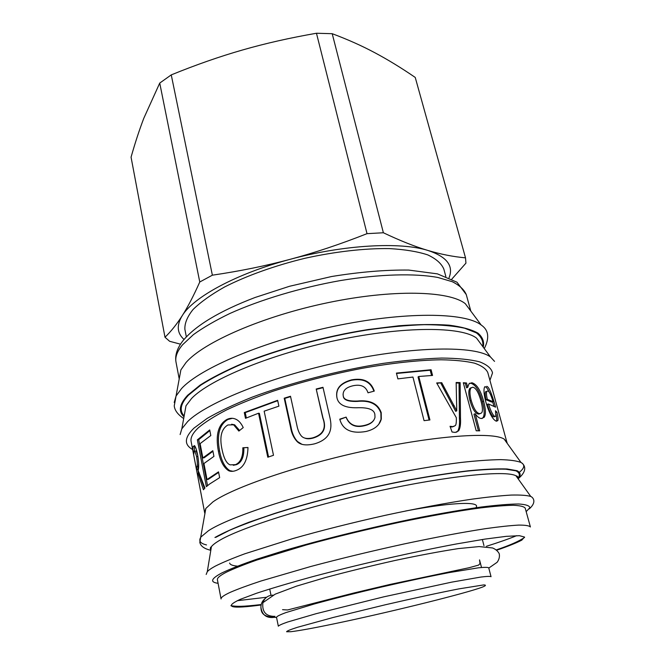 <?xml version="1.0" encoding="UTF-8"?>
<svg xmlns="http://www.w3.org/2000/svg" width="665" height="665" viewBox="0 0 665 665"><rect width="100%" height="100%" fill="white"/><g stroke="black" fill="none" stroke-linecap="round" stroke-linejoin="round"><path stroke-width="1" d="M276.499 617.195C277.031 616.256 280.115 614.743 285.75 612.648L314.038 604.053C333.614 598.675 356.049 593.014 381.344 587.07C406.664 581.243 429.291 576.414 449.232 572.59L478.409 567.819C484.386 567.203 487.819 567.203 488.717 567.81L491.044 576.696C490.18 576.206 486.772 576.331 480.803 577.062L451.635 582.149L383.622 596.871L316.099 613.695L287.679 621.999C282.01 623.978 278.893 625.374 278.336 626.197L276.499 617.195M342.999 621.941C317.72 627.336 300.339 630.595 290.854 631.708L286.607 631.75C286.748 631.06 290.339 629.58 297.371 627.319L333.24 617.461L385.459 604.743C413.381 598.284 439.557 592.64 458.958 588.874L483.571 584.934C486.423 584.926 485.982 585.674 482.241 587.178C465.392 593.429 394.935 610.894 342.999 621.941M445.833 276.449L443.829 269.076C441.46 263.531 436.09 258.793 427.711 254.878C417.612 251.561 404.844 249.466 389.424 248.594C364.711 248.253 335.118 251.603 304.836 258.311C274.712 265.659 246.682 275.726 224.654 286.939C211.196 294.529 200.672 302.043 193.074 309.483C187.289 316.698 184.554 323.315 184.887 329.333L186.341 336.831M449.058 277.762C453.846 265.8 446.805 256.698 427.936 250.456C400.513 241.728 343.797 244.737 290.264 259.292C236.491 273.531 193.349 297.139 182.193 315.742C176.425 325.285 177.031 333.182 184.022 339.441M164.995 337.246L131.063 157.173C135.086 142.917 139.334 129.958 143.798 118.279L159.733 83.075L199.766 282.002C193.498 296.041 187.638 307.297 182.193 315.742C176.715 324.304 170.98 331.469 164.995 337.246L169.633 341.295L180.498 344.179M171.254 74.887C195.967 64.821 219.699 56.525 242.451 50.008C265.169 43.458 289.84 37.872 316.465 33.25L367.022 233.664C340.164 244.263 314.578 252.8 290.264 259.292C265.942 265.825 239.974 271.129 212.368 275.185L171.254 74.887L159.733 83.075M332.209 33.699C347.695 39.476 361.91 45.827 374.844 52.743C387.853 59.667 401.319 67.897 415.234 77.431L465.517 257.845C453.331 256.757 440.804 254.296 427.936 250.456C415.168 246.69 400.313 240.788 383.373 232.758L332.209 33.699L316.465 33.25M451.843 279.084L465.941 263.141L465.517 257.845M212.368 275.185L199.766 282.002M383.373 232.758L367.022 233.664M226.433 572.158C233.831 568.625 243.964 564.585 256.848 560.03L306.257 544.968C335.875 536.879 366.723 529.365 398.8 522.441C430.355 515.865 457.512 511.036 480.28 507.952C493.97 506.306 504.984 505.425 513.322 505.292C520.038 505.575 523.995 506.522 525.2 508.118L530.404 526.971C529.282 525.691 525.392 525.067 518.725 525.092C510.437 525.533 499.44 526.713 485.741 528.633C462.948 532.125 435.7 537.237 404.004 543.978C371.76 551.036 340.721 558.534 310.887 566.464L261.071 580.986C248.062 585.291 237.812 589.057 230.323 592.299C223.831 595.3 220.747 597.519 221.063 598.966L217.405 579.747C217.031 577.985 220.04 575.458 226.433 572.158M237.447 566.148C232.625 565.707 230.024 564.676 229.633 563.064M176.009 362.117L179.209 378.942L180.88 369.898L185.992 362.575C203.465 342.259 262.683 316.232 327.812 302.7C392.949 289.084 449.449 290.763 465.325 303.706L470.812 311.079L466.265 294.578C464.17 289.632 459.507 285.343 452.267 281.702L437.869 277.471C414.81 273.199 379.715 274.088 340.422 280.563C300.904 287.563 260.564 299.657 229.782 313.531C215.252 320.572 203.133 327.604 193.415 334.636L182.559 344.778C177.189 351.228 175.011 357.014 176.009 362.117C174.787 355.443 177.073 348.344 182.883 340.837C195.502 325.518 219.575 311.062 255.094 297.479L289.475 286.291L331.586 276.524C359.807 271.943 385.534 269.791 408.767 270.073L437.445 273.872L456.971 282.201L466.265 294.578M201.337 495.117L191.121 441.552C190.34 437.62 192.808 432.973 198.544 427.62C205.236 422.034 214.579 416.132 226.59 409.906C240.023 403.597 255.543 397.362 273.124 391.195C301.22 382.009 330.721 374.412 361.627 368.41C392.101 363.015 418.609 360.139 441.161 359.782C454.794 360.023 465.916 361.145 474.511 363.165C481.576 365.625 485.99 368.743 487.777 372.516L507.171 443.297M204.961 513.621L204.645 512.665L205.834 508.459L212.883 501.934C232.733 487.561 298.136 465.035 367.304 450.255C436.506 435.417 492.615 431.735 504.112 439.05L507.038 442.3M209.45 484.128L206.358 486.664L197.372 439.848L209.716 429.947L210.813 435.542L200.107 443.621L202.858 457.936L212.817 450.679L213.931 456.373L203.939 463.522L207.014 479.523L218.519 471.867L219.65 477.636L209.45 484.128M486.664 386.39C488.684 386.299 491.659 393.223 495.591 407.146L488.467 403.979C490.903 411.552 493.089 415.725 495.018 416.498L495.924 416.165L495.5 410.746L496.971 412.258C497.985 416.548 498.276 419.341 497.844 420.629L496.306 421.194C492.782 419.715 489.307 413.389 485.891 402.217C483.871 394.478 483.455 389.407 484.644 386.997L485.383 386.797C486.531 387.254 487.844 389.125 489.332 392.392M192.817 450.479L193.116 446.564L194.488 445.6C195.577 446.838 196.632 449.981 197.663 455.026C198.852 462.175 199.01 467.345 198.145 470.537L204.936 488.027L203.432 489.756L197.946 473.239L197.505 474.968L204.645 512.665M242.833 447.769L247.978 447.487C247.663 459.573 243.997 467.113 236.973 470.105C233.714 471.535 230.938 471.734 228.644 470.704C223.615 467.495 220.19 460.953 218.369 451.078C215.394 435.043 218.22 424.511 226.856 419.474C230.065 417.911 233.182 417.886 236.216 419.399C238.976 420.804 241.312 423.522 243.232 427.57L238.868 431.078L233.615 424.819L227.896 424.977C221.395 428.875 219.408 436.905 221.952 449.083C223.764 458.135 226.457 463.397 230.04 464.852L235.46 464.66C240.605 462.408 243.066 456.78 242.833 447.769L247.978 447.562M277.629 400.305L278.893 406.149L264.155 411.178L273.498 455.284L267.796 457.229L258.544 413.223L245.485 418.318L244.288 412.549L277.629 400.305M322.974 387.288L329.632 416.298C331.752 425.085 333.531 438.144 314.745 443.788C306.208 445.841 300.264 445.018 296.898 441.311C293.589 437.678 291.461 432.94 290.505 427.088L284.204 398.194L290.497 396.249L296.831 425.043C297.671 429.54 299.034 433.006 300.929 435.434C303.115 438.401 307.08 439.199 312.824 437.828C323.232 434.644 326.548 427.994 322.774 417.886L316.207 389.017L322.974 387.288M374.287 391.078L368.003 392.807C365.958 386.523 361.078 384.146 353.364 385.683C346.29 387.229 342.882 390.347 343.123 395.06L343.24 395.675C343.464 399.59 348.202 401.377 357.454 401.037C370.023 399.756 377.944 403.605 381.203 412.591L381.319 418.975C379.632 425.326 374.486 429.507 365.9 431.51C351.32 433.962 342.608 429.848 339.782 419.166L346.124 417.113C349.325 424.736 355.334 427.529 364.162 425.475C370.455 424.071 374.062 421.361 374.994 417.329L374.852 414.303C374.062 409.449 367.969 407.271 356.565 407.77C344.852 407.903 338.302 404.536 336.922 397.67L336.906 397.603C335.384 388.85 340.305 382.932 351.677 379.84C363.522 377.728 371.053 381.477 374.287 391.078M431.07 369.748L432.549 375.434L418.767 376.481L429.931 419.956L424.062 420.671L412.948 377.055L397.87 378.875L396.423 373.09L431.07 369.748L430.213 370.239L431.577 375.492M456.148 382.5L460.13 382.608L460.488 418.327C460.812 424.079 460.197 428.243 458.642 430.82L455.259 432.433L452.042 432.001L450.039 426.29L452.882 426.614L455.425 425.534C456.165 424.528 456.464 421.918 456.323 417.703L436.672 382.957L441.751 382.707L456.764 410.862L456.148 382.5M467.703 387.363L468.966 383.838L471.859 382.749C476.722 384.096 480.637 390.264 483.621 401.261C485.799 409.357 485.974 414.719 484.137 417.346L481.344 418.509C479.382 418.368 477.337 416.789 475.217 413.771L479.714 430.829L476.207 430.795L463.306 382.749L466.514 382.965L467.703 387.363L466.564 387.82L467.778 387.363M494.585 416.631L493.721 416.897C491.801 416.132 489.631 411.959 487.204 404.395L488.467 403.979M495.841 412.591L496.971 412.258M496.065 414.478C496.755 417.753 496.913 419.939 496.539 421.028L496.439 421.236M484.901 386.639L485.383 386.797M492.657 401.81L493.887 406.066M486.664 391.386L485.558 391.735C484.943 393.048 485.109 395.717 486.04 399.74L491.751 402.084L493.056 401.693C491.044 395.043 489.34 391.469 487.927 390.962L486.83 391.328C486.215 392.641 486.381 395.309 487.312 399.324L493.056 401.693M486.04 399.74L487.312 399.324M204.446 488.559L198.951 473.048M194.247 450.837L192.966 451.094M194.288 451.061L194.662 445.791M197.696 455.209L196.192 450.903L195.502 451.02M196.483 469.59L196.832 466.847C197.563 465.359 197.488 461.942 196.607 456.589L194.862 451.128L194.08 451.477L193.656 454.727L196.483 469.59L197.804 469.324L198.669 463.688M207.53 485.641L198.694 439.673L197.372 439.848M198.694 439.673L209.841 430.588M212.933 451.286L204.18 457.769L202.858 457.936M218.619 472.399L208.336 479.332L207.014 479.523M232.908 471.286L229.849 470.645C224.837 467.445 221.412 460.895 219.583 450.995C216.607 434.968 219.4 424.47 227.954 419.474L232.409 418.302M239.591 430.488L234.637 424.819L231.586 424.228M233.299 465.309L236.574 464.619C241.669 462.383 244.097 456.772 243.856 447.786M268.552 456.963L259.375 413.339L258.544 413.223M246.341 417.969L245.244 412.624L244.288 412.549M245.244 412.624L277.712 400.687M301.669 444.145L297.463 441.518C294.163 437.878 292.035 433.131 291.079 427.271L284.778 398.41L284.204 398.194M284.778 398.41L290.58 396.614M304.628 438.019C306.765 439.016 309.624 439.025 313.215 438.044C323.514 434.893 326.781 428.26 323.032 418.16L316.207 389.017M316.474 389.333L323.057 387.645M343.065 394.545L343.265 396.032C343.489 399.939 348.186 401.726 357.346 401.411C369.798 400.147 377.645 404.004 380.895 412.982L381.012 419.399L378.834 424.137M340.064 420.122L339.782 419.166M339.882 419.474L346.124 417.113M346.157 417.437C349.341 425.06 355.301 427.844 364.038 425.816C368.875 424.785 372.167 422.84 373.921 419.989M336.98 397.919C335.476 389.191 340.339 383.298 351.586 380.239C363.173 378.161 370.613 381.81 373.913 391.178M429.091 420.056L418.044 376.955L418.767 376.481M396.515 373.472L430.213 370.239M456.157 382.99L459.041 383.073L459.424 418.501L460.446 418.061M459.041 383.073L460.13 382.608M459.424 418.501L460.488 418.327M459.457 418.775C459.789 424.536 459.183 428.701 457.636 431.269L456.581 432.192M450.28 426.98L453.962 426.431M436.913 383.373L441.751 382.707M440.82 383.19L455.658 411.319L456.664 410.862M455.658 411.319L456.764 410.862M469.631 383.215L470.679 383.206C475.508 384.545 479.407 390.704 482.383 401.693C484.561 409.815 484.735 415.176 482.898 417.795L482.158 418.493M478.426 430.812L473.962 414.212L475.118 413.763M463.455 383.289L466.514 382.965M465.384 383.431L466.564 387.82M471.286 387.645L469.847 388.393C468.401 390.455 468.459 394.578 470.022 400.762C472.591 409.349 475.475 413.796 478.659 414.096L480.105 413.672M472.798 387.213L471.003 387.944C469.548 390.014 469.606 394.137 471.161 400.313C473.746 408.9 476.639 413.347 479.856 413.663L481.593 412.94C482.89 411.369 482.674 407.329 480.936 400.812C478.509 392.3 475.799 387.77 472.798 387.213M273.332 617.477C266.017 618.043 261.877 614.585 260.904 607.103C261.012 603.404 262.525 600.478 265.443 598.317M273.157 595.142L270.713 595.35C266.831 596.33 264.221 598.783 262.875 602.706C261.919 611.925 265.958 616.48 274.986 616.364M516.647 535.674C508.916 538.841 498.858 542.374 486.456 546.281M266.623 597.245L237.247 600.695M261.104 604.992C230.556 609.09 223.523 607.236 240.032 599.439L256.449 593.288C271.37 588.392 289.765 582.939 311.619 576.937C357.546 564.685 413.406 551.975 456.547 543.928L484.976 539.099L506.223 536.347L519.44 535.699L524.51 537.037L521.842 540.105C516.547 542.889 508.176 546.264 496.722 550.204M405.758 510.961C456.373 501.377 484.103 501.302 474.835 508.683M174.205 402.475L176.05 396.032L181.445 388.693C199.907 368.244 263.889 341.004 334.312 326.249C404.752 311.411 465.093 312.284 481.194 325.027C488.667 330.023 489.698 337.878 484.286 348.593M183.997 416.805C178.17 411.319 179.392 404.129 187.671 395.243L200.115 385.11C211.379 377.961 225.468 370.754 242.384 363.472C278.211 349.067 324.736 336.457 368.144 329.541L399.05 325.75C418.21 324.354 434.952 324.171 449.257 325.185C461.884 326.856 471.46 329.507 477.969 333.123C482.69 337.197 484.444 341.877 483.239 347.172M184.155 415.974C179.101 410.579 180.548 403.647 188.494 395.16L200.764 385.168C211.852 378.119 225.701 371.004 242.326 363.822C277.529 349.607 323.273 337.105 366.216 330.123C387.254 327.105 406.581 325.293 424.187 324.67C440.405 324.736 453.863 325.908 464.561 328.186L476.373 332.874C481.41 336.798 483.53 341.336 482.732 346.49M184.529 413.904L186 405.775L191.603 398.435C209.749 379.416 271.037 353.988 337.845 340.048C404.661 326.025 461.651 326.473 476.572 338.153L481.485 344.803M180.124 434.544L181.828 428.817L187.696 421.519C206.732 402.525 272.251 376.149 343.714 361.112C415.193 346 475.467 345.609 490.487 356.989L494.544 361.378M192.634 449.515C183.897 444.677 184.338 437.545 193.972 428.127L207.139 418.418C219.068 411.494 233.989 404.445 251.894 397.271C289.765 383.032 338.61 370.372 383.065 363.398C404.719 360.397 424.253 358.618 441.66 358.061C457.445 358.202 470.089 359.466 479.59 361.827C487.171 364.744 491.477 368.435 492.524 372.907L489.93 380.33M218.087 583.321C209.749 582.183 210.971 578.741 221.744 572.997C230.132 568.991 241.919 564.352 257.131 559.099L283.988 550.67C324.104 538.874 375.268 526.381 421.161 517.229C443.455 512.964 463.414 509.573 481.044 507.046C496.913 505.084 509.44 504.062 518.625 503.987C525.782 504.427 529.539 505.666 529.897 507.703L526.173 511.626M206.183 574.452L207.281 571.709C208.644 570.146 211.295 568.301 215.219 566.173C222.418 562.54 232.26 558.425 244.737 553.812L292.858 538.567C321.852 530.354 352.658 522.607 385.276 515.317C417.62 508.334 446.473 502.956 471.826 499.182C487.387 497.071 500.512 495.699 511.202 495.068C520.371 494.851 526.888 495.309 530.745 496.439C532.989 497.378 537.112 501.892 529.323 508.85M210.739 550.77L211.42 546.647C212.75 544.934 215.277 542.956 219.001 540.72C239.633 528.052 307.355 506.398 378.277 491.019C449.232 475.6 505.641 470.13 515.965 475.774L518.392 479.174M215.776 537.345L229.516 530.313C241.794 525.059 256.998 519.44 275.144 513.455C313.456 501.352 362.575 489.041 407.446 480.388C429.316 476.398 449.108 473.314 466.813 471.144C482.915 469.54 495.899 468.883 505.774 469.191L515.957 470.837C519.673 472.707 520.304 475.234 517.86 478.426M214.936 537.478C222.991 532.948 234.346 527.86 248.993 522.225L274.911 513.355C313.664 501.127 363.331 488.709 408.559 480.03C430.596 476.024 450.488 472.948 468.251 470.803C484.369 469.224 497.329 468.617 507.112 468.975L517.096 470.712C520.645 472.649 521.086 475.242 518.409 478.501M206.524 544.934C200.165 543.438 198.336 540.761 201.038 536.904L208.469 530.712C229.475 516.871 300.248 493.605 375.077 477.412C406.997 470.645 435.608 465.666 460.928 462.466C476.514 460.745 489.739 459.806 500.612 459.631C509.997 459.897 516.788 460.837 520.978 462.449C525.101 464.727 524.635 467.936 519.598 472.084M493.721 416.897L495.018 416.498M194.446 446.331L193.116 446.564M197.912 456.381L196.607 456.589M198.17 466.606L196.832 466.847M219.583 450.995L218.369 451.078M227.954 419.474L226.856 419.474M236.574 464.619L235.46 464.66M291.079 427.271L290.505 427.088M451.942 427.055L452.882 426.614M453.089 405.891L454.087 405.434M470.679 383.206L471.859 382.749M482.383 401.693L483.621 401.261M470.022 400.762L471.161 400.313M478.659 414.096L479.856 413.663M481.51 567.486L479.54 559.913M524.585 537.395C519.307 541.135 509.889 545.3 496.331 549.897M261.204 604.552C241.262 606.837 237.671 606.53 230.888 605.74M483.962 545.633L482.358 539.498M270.971 595.192L269.707 588.982M180.88 369.898L174.247 405.841C174.662 410.313 177.813 414.553 183.69 418.543M465.325 303.706L481.194 325.027M490.487 356.989L481.177 344.379M184.621 413.389L181.828 428.817M210.913 549.697C209.965 548.625 210.14 547.603 211.42 546.647L207.281 571.709M517.761 478.293C518.135 476.905 517.536 476.074 515.965 475.774L530.745 496.439M504.112 439.05L520.978 462.449C524.319 464.386 528.509 470.147 518.11 478.775M210.431 550.196C204.08 548.667 200.539 546.023 199.799 542.266L205.834 508.459M496.539 421.028L497.844 420.629M485.558 391.735L486.83 391.328M199.276 472.99L197.946 473.239M198.494 473.131L197.771 469.332M196.192 450.903L194.862 451.128M229.849 470.645L228.644 470.704M234.637 424.819L233.615 424.819M297.463 441.518L296.898 441.311M381.012 419.399L381.319 418.975M457.636 431.269L458.642 430.82M482.898 417.795L484.137 417.346M469.847 388.393L471.003 387.944M479.531 559.888L480.039 563.513L478.625 565.092L469.033 567.735L390.172 584.402L353.93 592.981L287.579 609.971L282.559 609.68M260.896 607.103C261.146 612.955 262.6 617.095 276.557 617.469M488.783 568.085L497.104 562.307C499.116 559.556 499.831 556.696 499.232 553.721C497.927 551.202 495.724 549.282 492.607 547.968L479.124 546.58L458.434 548.583C440.496 551.351 419.499 555.283 395.434 560.387C370.937 565.898 347.546 571.634 325.26 577.602L296.515 586.139L275.252 594.136L262.866 602.698"/></g></svg>
